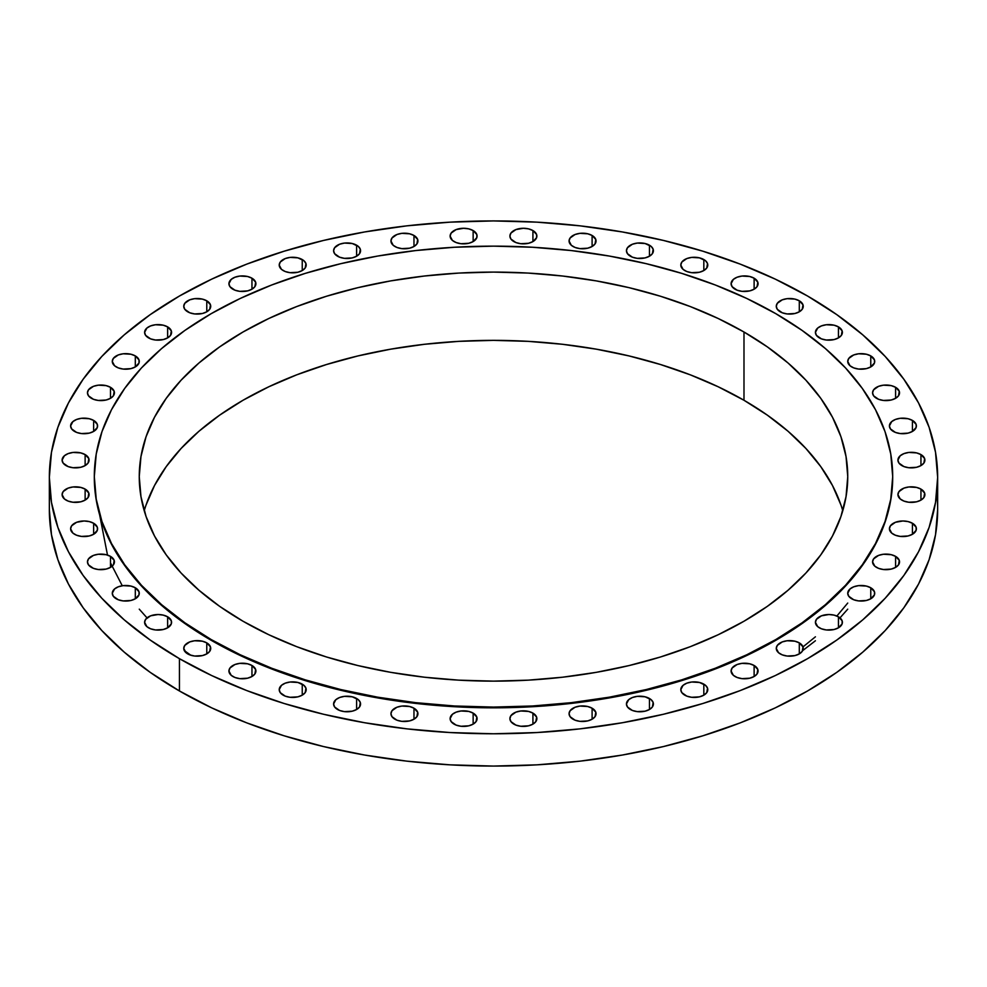 <?xml version="1.0" encoding="UTF-8"?>
<svg xmlns="http://www.w3.org/2000/svg" width="987" height="987" viewBox="0 0 987 987"><rect width="100%" height="100%" fill="white"/><g stroke="black" fill="none" stroke-linecap="round" stroke-linejoin="round"><path stroke-width="1.48" d="M206.776 300.801L206.776 311.806L209.7 309.289L210.465 304.786L206.776 300.801L202.397 299.11L194.612 298.666L189.751 299.826L184.779 303.33L183.755 306.303A13.485 7.785 180 0 1 192.083 299.11A13.485 7.785 180 0 1 206.776 300.801A13.485 7.785 180 0 1 210.725 306.303A13.485 7.785 180 0 1 202.397 313.496A13.485 7.785 180 0 1 187.703 311.806A13.485 7.785 180 0 1 183.755 306.303L184.779 309.289L189.751 312.78L194.612 313.94L202.397 313.496L206.776 311.806L206.776 300.801M167.63 326.882L167.63 337.899L170.554 335.37L171.319 330.867L167.63 326.882L163.25 325.192L155.465 324.748L150.604 325.92L146.878 328.066L144.608 332.385A13.485 7.785 180 0 1 152.936 325.192A13.485 7.785 180 0 1 167.63 326.882A13.485 7.785 180 0 1 171.578 332.385A13.485 7.785 180 0 1 163.25 339.577A13.485 7.785 180 0 1 148.556 337.899A13.485 7.785 180 0 1 144.608 332.385L145.632 335.37L150.604 338.862L155.465 340.022L163.25 339.577L167.63 337.899L167.63 326.882M135.305 355.912L135.305 366.93L139.007 362.945L139.007 359.91L135.305 355.912L130.938 354.234L123.141 353.79L118.28 354.95L113.32 358.441L112.284 361.427A13.485 7.785 180 0 1 120.611 354.234A13.485 7.785 180 0 1 135.305 355.912A13.485 7.785 180 0 1 139.266 361.427A13.485 7.785 180 0 1 130.938 368.62A13.485 7.785 180 0 1 116.232 366.93A13.485 7.785 180 0 1 112.284 361.427L114.566 365.745L118.28 367.892L123.141 369.064L130.938 368.62L135.305 366.93L135.305 355.912M110.482 387.311L110.482 398.316L113.406 395.799L114.171 391.296L110.482 387.311L106.102 385.621L98.305 385.177L93.444 386.336L88.485 389.84L87.461 392.814A13.485 7.785 180 0 1 95.776 385.621A13.485 7.785 180 0 1 110.482 387.311A13.485 7.785 180 0 1 114.43 392.814A13.485 7.785 180 0 1 106.102 400.006A13.485 7.785 180 0 1 91.409 398.316A13.485 7.785 180 0 1 87.461 392.814L88.485 395.799L93.444 399.291L98.305 400.451L106.102 400.006L110.482 398.316L110.482 387.311M93.642 420.425L93.642 431.442L97.331 427.445L97.331 424.41L93.642 420.425L89.262 418.735L81.465 418.291L76.604 419.463L72.89 421.609L70.608 425.928A13.485 7.785 180 0 1 78.935 418.735A13.485 7.785 180 0 1 93.642 420.425A13.485 7.785 180 0 1 97.59 425.928A13.485 7.785 180 0 1 89.262 433.12A13.485 7.785 180 0 1 74.568 431.442A13.485 7.785 180 0 1 70.608 425.928L71.644 428.913L76.604 432.405L81.465 433.564L89.262 433.12L93.642 431.442L93.642 420.425M85.129 454.588L85.129 465.605L88.053 463.076L88.818 458.573L85.129 454.588L80.749 452.897L72.964 452.453L68.103 453.625L64.377 455.772L62.107 460.09A13.485 7.785 180 0 1 70.435 452.897A13.485 7.785 180 0 1 85.129 454.588A13.485 7.785 180 0 1 89.077 460.09A13.485 7.785 180 0 1 80.749 467.283A13.485 7.785 180 0 1 66.055 465.605A13.485 7.785 180 0 1 62.107 460.09L63.131 463.076L68.103 466.567L72.964 467.727L80.749 467.283L85.129 465.605L85.129 454.588M85.129 489.096L85.129 500.113L88.053 497.584L88.818 493.093L85.129 489.096L80.749 487.418L72.964 486.973L68.103 488.133L63.131 491.625L62.107 494.61A13.485 7.785 180 0 1 70.435 487.418A13.485 7.785 180 0 1 85.129 489.096A13.485 7.785 180 0 1 89.077 494.61A13.485 7.785 180 0 1 80.749 501.803A13.485 7.785 180 0 1 66.055 500.113A13.485 7.785 180 0 1 62.107 494.61L64.377 498.928L68.103 501.075L72.964 502.247L80.749 501.803L85.129 500.113L85.129 489.096M93.642 523.258L93.642 534.275L97.331 530.29L97.331 527.243L93.642 523.258L89.262 521.58L84.105 520.976L76.604 522.296L71.644 525.787L70.608 528.773A13.485 7.785 180 0 1 78.935 521.58A13.485 7.785 180 0 1 93.642 523.258A13.485 7.785 180 0 1 97.59 528.773A13.485 7.785 180 0 1 89.262 535.966A13.485 7.785 180 0 1 74.568 534.275A13.485 7.785 180 0 1 70.608 528.773L72.89 533.091L76.604 535.238L81.465 536.41L89.262 535.966L93.642 534.275L93.642 523.258M110.482 556.372L110.482 567.389L113.406 564.86L114.171 560.369L110.482 556.372L106.102 554.694L98.305 554.25L93.444 555.41L88.485 558.901L87.461 561.887A13.485 7.785 180 0 1 95.776 554.694A13.485 7.785 180 0 1 110.482 556.372A13.485 7.785 180 0 1 114.43 561.887A13.485 7.785 180 0 1 106.102 569.08A13.485 7.785 180 0 1 91.409 567.389A13.485 7.785 180 0 1 87.461 561.887L88.485 564.86L93.444 568.352L98.305 569.524L106.102 569.08L110.482 567.389L110.482 556.372M135.305 587.771L135.305 598.788L139.007 594.791L139.007 591.756L135.305 587.771L130.938 586.081L123.141 585.636L118.28 586.809L114.566 588.955L112.284 593.273A13.485 7.785 180 0 1 120.611 586.081A13.485 7.785 180 0 1 135.305 587.771A13.485 7.785 180 0 1 139.266 593.273A13.485 7.785 180 0 1 130.938 600.466A13.485 7.785 180 0 1 116.232 598.788A13.485 7.785 180 0 1 112.284 593.273L113.32 596.259L118.28 599.751L123.141 600.91L130.938 600.466L135.305 598.788L135.305 587.771M167.63 616.801L167.63 627.818L171.319 623.833L171.319 620.786L167.63 616.801L163.25 615.123L158.093 614.519L150.604 615.839L145.632 619.33L144.608 622.316A13.485 7.785 180 0 1 152.936 615.123A13.485 7.785 180 0 1 167.63 616.801A13.485 7.785 180 0 1 171.578 622.316A13.485 7.785 180 0 1 163.25 629.509A13.485 7.785 180 0 1 148.556 627.818A13.485 7.785 180 0 1 144.608 622.316L146.878 626.634L150.604 628.781L155.465 629.953L163.25 629.509L167.63 627.818L167.63 616.801M206.776 642.882L206.776 653.9L209.7 651.371L210.465 646.88L206.776 642.882L202.397 641.205L194.612 640.76L189.751 641.92L184.779 645.412L183.755 648.397A13.485 7.785 180 0 1 192.083 641.205A13.485 7.785 180 0 1 206.776 642.882A13.485 7.785 180 0 1 210.725 648.397A13.485 7.785 180 0 1 202.397 655.59A13.485 7.785 180 0 1 187.703 653.9A13.485 7.785 180 0 1 183.755 648.397L186.025 652.715L189.751 654.862L194.612 656.034L202.397 655.59L206.776 653.9L206.776 642.882M251.956 665.485L251.956 676.502L254.88 673.973L255.645 669.482L251.956 665.485L247.577 663.807L239.792 663.363L234.931 664.522L229.959 668.014L228.935 671A13.485 7.785 180 0 1 237.262 663.807A13.485 7.785 180 0 1 251.956 665.485A13.485 7.785 180 0 1 255.904 671A13.485 7.785 180 0 1 247.577 678.192A13.485 7.785 180 0 1 232.883 676.502A13.485 7.785 180 0 1 228.935 671L231.205 675.318L234.931 677.464L239.792 678.637L247.577 678.192L251.956 676.502L251.956 665.485M302.244 684.151L302.244 695.156L305.168 692.64L305.933 688.136L303.922 685.323L297.864 682.461L290.079 682.017L285.218 683.177L281.492 685.323L279.222 689.654A13.485 7.785 180 0 1 287.55 682.461A13.485 7.785 180 0 1 302.244 684.151A13.485 7.785 180 0 1 306.192 689.654A13.485 7.785 180 0 1 297.864 696.847A13.485 7.785 180 0 1 283.17 695.156A13.485 7.785 180 0 1 279.222 689.654L280.246 692.64L285.218 696.131L290.079 697.291L297.864 696.847L302.244 695.156L302.244 684.151M356.615 698.488L356.615 709.493L359.539 706.976L360.304 702.473L358.293 699.66L352.248 696.797L344.451 696.353L339.59 697.513L335.864 699.66L333.594 703.99A13.485 7.785 180 0 1 341.921 696.797A13.485 7.785 180 0 1 356.615 698.488A13.485 7.785 180 0 1 360.563 703.99A13.485 7.785 180 0 1 352.248 711.183A13.485 7.785 180 0 1 337.542 709.493A13.485 7.785 180 0 1 333.594 703.99L334.618 706.976L339.59 710.467L344.451 711.627L352.248 711.183L356.615 709.493L356.615 698.488M413.972 708.21L413.972 719.215L416.896 716.698L417.661 712.195L413.972 708.21L409.605 706.519L401.808 706.075L396.947 707.235L391.975 710.739L390.951 713.712A13.485 7.785 180 0 1 399.279 706.519A13.485 7.785 180 0 1 413.972 708.21A13.485 7.785 180 0 1 417.933 713.712A13.485 7.785 180 0 1 409.605 720.905A13.485 7.785 180 0 1 394.899 719.215A13.485 7.785 180 0 1 390.951 713.712L391.975 716.698L396.947 720.189L401.808 721.349L409.605 720.905L413.972 719.215L413.972 708.21M473.143 713.12L473.143 724.137L476.067 721.608L476.832 717.105L473.143 713.12L468.776 711.43L460.978 710.985L456.117 712.158L452.391 714.304L450.121 718.622A13.485 7.785 180 0 1 458.449 711.43A13.485 7.785 180 0 1 473.143 713.12A13.485 7.785 180 0 1 477.091 718.622A13.485 7.785 180 0 1 468.776 725.815A13.485 7.785 180 0 1 454.069 724.137A13.485 7.785 180 0 1 450.121 718.622L451.145 721.608L456.117 725.1L460.978 726.259L468.776 725.815L473.143 724.137L473.143 713.12M532.931 713.12L532.931 724.137L535.855 721.608L536.62 717.105L532.931 713.12L528.551 711.43L520.754 710.985L515.893 712.158L510.933 715.649L509.909 718.622A13.485 7.785 180 0 1 518.224 711.43A13.485 7.785 180 0 1 532.931 713.12A13.485 7.785 180 0 1 536.879 718.622A13.485 7.785 180 0 1 528.551 725.815A13.485 7.785 180 0 1 513.857 724.137A13.485 7.785 180 0 1 509.909 718.622L510.933 721.608L515.893 725.1L520.754 726.259L528.551 725.815L532.931 724.137L532.931 713.12M592.101 708.21L592.101 719.215L595.025 716.698L595.79 712.195L592.101 708.21L587.721 706.519L579.924 706.075L575.063 707.235L570.104 710.739L569.067 713.712A13.485 7.785 180 0 1 577.395 706.519A13.485 7.785 180 0 1 592.101 708.21A13.485 7.785 180 0 1 596.049 713.712A13.485 7.785 180 0 1 587.721 720.905A13.485 7.785 180 0 1 573.028 719.215A13.485 7.785 180 0 1 569.067 713.712L570.104 716.698L575.063 720.189L579.924 721.349L587.721 720.905L592.101 719.215L592.101 708.21M649.458 698.488L649.458 709.493L652.382 706.976L653.147 702.473L651.136 699.66L645.079 696.797L637.281 696.353L632.42 697.513L628.707 699.66L626.437 703.99A13.485 7.785 180 0 1 634.752 696.797A13.485 7.785 180 0 1 649.458 698.488A13.485 7.785 180 0 1 653.406 703.99A13.485 7.785 180 0 1 645.079 711.183A13.485 7.785 180 0 1 630.385 709.493A13.485 7.785 180 0 1 626.437 703.99L627.461 706.976L632.42 710.467L637.281 711.627L645.079 711.183L649.458 709.493L649.458 698.488M703.83 684.151L703.83 695.156L706.754 692.64L707.519 688.136L705.508 685.323L699.45 682.461L691.665 682.017L686.804 683.177L683.078 685.323L680.808 689.654A13.485 7.785 180 0 1 689.136 682.461A13.485 7.785 180 0 1 703.83 684.151A13.485 7.785 180 0 1 707.778 689.654A13.485 7.785 180 0 1 699.45 696.847A13.485 7.785 180 0 1 684.756 695.156A13.485 7.785 180 0 1 680.808 689.654L681.832 692.64L686.804 696.131L691.665 697.291L699.45 696.847L703.83 695.156L703.83 684.151M754.117 665.485L754.117 676.502L757.041 673.973L757.806 669.482L754.117 665.485L749.738 663.807L741.953 663.363L737.092 664.522L732.12 668.014L731.096 671A13.485 7.785 180 0 1 739.423 663.807A13.485 7.785 180 0 1 754.117 665.485A13.485 7.785 180 0 1 758.065 671A13.485 7.785 180 0 1 749.738 678.192A13.485 7.785 180 0 1 735.044 676.502A13.485 7.785 180 0 1 731.096 671L733.366 675.318L737.092 677.464L741.953 678.637L749.738 678.192L754.117 676.502L754.117 665.485M799.297 642.882L799.297 653.9L802.221 651.371L802.986 646.88L799.297 642.882L794.917 641.205L787.132 640.76L782.272 641.92L777.3 645.412L776.275 648.397A13.485 7.785 180 0 1 784.603 641.205A13.485 7.785 180 0 1 799.297 642.882A13.485 7.785 180 0 1 803.245 648.397A13.485 7.785 180 0 1 794.917 655.59A13.485 7.785 180 0 1 780.223 653.9A13.485 7.785 180 0 1 776.275 648.397L778.546 652.715L782.272 654.862L787.132 656.034L794.917 655.59L799.297 653.9L799.297 642.882M838.444 616.801L838.444 627.818L842.133 623.833L842.133 620.786L838.444 616.801L834.064 615.123L828.907 614.519L821.418 615.839L816.446 619.33L815.422 622.316A13.485 7.785 180 0 1 823.75 615.123A13.485 7.785 180 0 1 838.444 616.801A13.485 7.785 180 0 1 842.392 622.316A13.485 7.785 180 0 1 834.064 629.509A13.485 7.785 180 0 1 819.37 627.818A13.485 7.785 180 0 1 815.422 622.316L817.692 626.634L821.418 628.781L826.279 629.953L834.064 629.509L838.444 627.818L838.444 616.801M870.768 587.771L870.768 598.788L874.457 594.791L874.457 591.756L870.768 587.771L866.389 586.081L858.591 585.636L853.73 586.809L850.017 588.955L847.734 593.273A13.485 7.785 180 0 1 856.062 586.081A13.485 7.785 180 0 1 870.768 587.771A13.485 7.785 180 0 1 874.716 593.273A13.485 7.785 180 0 1 866.389 600.466A13.485 7.785 180 0 1 851.695 598.788A13.485 7.785 180 0 1 847.734 593.273L848.771 596.259L853.73 599.751L858.591 600.91L866.389 600.466L870.768 598.788L870.768 587.771M895.591 556.372L895.591 567.389L898.515 564.86L899.28 560.369L895.591 556.372L891.224 554.694L883.427 554.25L878.566 555.41L873.594 558.901L872.57 561.887A13.485 7.785 180 0 1 880.897 554.694A13.485 7.785 180 0 1 895.591 556.372A13.485 7.785 180 0 1 899.539 561.887A13.485 7.785 180 0 1 891.224 569.08A13.485 7.785 180 0 1 876.518 567.389A13.485 7.785 180 0 1 872.57 561.887L874.84 566.205L878.566 568.352L883.427 569.524L891.224 569.08L895.591 567.389L895.591 556.372M912.432 523.258L912.432 534.275L916.133 530.29L916.133 527.243L912.432 523.258L908.065 521.58L902.895 520.976L895.406 522.296L890.447 525.787L889.41 528.773A13.485 7.785 180 0 1 897.738 521.58A13.485 7.785 180 0 1 912.432 523.258A13.485 7.785 180 0 1 916.392 528.773A13.485 7.785 180 0 1 908.065 535.966A13.485 7.785 180 0 1 893.358 534.275A13.485 7.785 180 0 1 889.41 528.773L891.693 533.091L895.406 535.238L900.267 536.41L908.065 535.966L912.432 534.275L912.432 523.258M920.945 489.096L920.945 500.113L923.869 497.584L924.634 493.093L920.945 489.096L916.565 487.418L908.78 486.973L903.919 488.133L898.947 491.625L897.923 494.61A13.485 7.785 180 0 1 906.251 487.418A13.485 7.785 180 0 1 920.945 489.096A13.485 7.785 180 0 1 924.893 494.61A13.485 7.785 180 0 1 916.565 501.803A13.485 7.785 180 0 1 901.871 500.113A13.485 7.785 180 0 1 897.923 494.61L900.193 498.928L903.919 501.075L908.78 502.247L916.565 501.803L920.945 500.113L920.945 489.096M920.945 454.588L920.945 465.605L923.869 463.076L924.634 458.573L920.945 454.588L916.565 452.897L908.78 452.453L903.919 453.625L900.193 455.772L897.923 460.09A13.485 7.785 180 0 1 906.251 452.897A13.485 7.785 180 0 1 920.945 454.588A13.485 7.785 180 0 1 924.893 460.09A13.485 7.785 180 0 1 916.565 467.283A13.485 7.785 180 0 1 901.871 465.605A13.485 7.785 180 0 1 897.923 460.09L898.947 463.076L903.919 466.567L908.78 467.727L916.565 467.283L920.945 465.605L920.945 454.588M912.432 420.425L912.432 431.442L916.133 427.445L916.133 424.41L912.432 420.425L908.065 418.735L900.267 418.291L895.406 419.463L891.693 421.609L889.41 425.928A13.485 7.785 180 0 1 897.738 418.735A13.485 7.785 180 0 1 912.432 420.425A13.485 7.785 180 0 1 916.392 425.928A13.485 7.785 180 0 1 908.065 433.12A13.485 7.785 180 0 1 893.358 431.442A13.485 7.785 180 0 1 889.41 425.928L890.447 428.913L895.406 432.405L900.267 433.564L908.065 433.12L912.432 431.442L912.432 420.425M895.591 387.311L895.591 398.316L898.515 395.799L899.28 391.296L895.591 387.311L891.224 385.621L883.427 385.177L878.566 386.336L873.594 389.84L872.57 392.814A13.485 7.785 180 0 1 880.897 385.621A13.485 7.785 180 0 1 895.591 387.311A13.485 7.785 180 0 1 899.539 392.814A13.485 7.785 180 0 1 891.224 400.006A13.485 7.785 180 0 1 876.518 398.316A13.485 7.785 180 0 1 872.57 392.814L873.594 395.799L878.566 399.291L883.427 400.451L891.224 400.006L895.591 398.316L895.591 387.311M870.768 355.912L870.768 366.93L874.457 362.945L874.457 359.91L870.768 355.912L866.389 354.234L858.591 353.79L853.73 354.95L848.771 358.441L847.734 361.427A13.485 7.785 180 0 1 856.062 354.234A13.485 7.785 180 0 1 870.768 355.912A13.485 7.785 180 0 1 874.716 361.427A13.485 7.785 180 0 1 866.389 368.62A13.485 7.785 180 0 1 851.695 366.93A13.485 7.785 180 0 1 847.734 361.427L850.017 365.745L853.73 367.892L858.591 369.064L866.389 368.62L870.768 366.93L870.768 355.912M251.956 278.198L251.956 289.216L254.88 286.686L255.645 282.183L251.956 278.198L247.577 276.508L239.792 276.064L234.931 277.236L231.205 279.383L228.935 283.701A13.485 7.785 180 0 1 237.262 276.508A13.485 7.785 180 0 1 251.956 278.198A13.485 7.785 180 0 1 255.904 283.701A13.485 7.785 180 0 1 247.577 290.894A13.485 7.785 180 0 1 232.883 289.216A13.485 7.785 180 0 1 228.935 283.701L229.959 286.686L234.931 290.178L239.792 291.338L247.577 290.894L251.956 289.216L251.956 278.198M302.244 259.544L302.244 270.549L305.168 268.02L305.933 263.529L303.922 260.716L297.864 257.854L290.079 257.41L285.218 258.569L280.246 262.061L279.222 265.047A13.485 7.785 180 0 1 287.55 257.854A13.485 7.785 180 0 1 302.244 259.544A13.485 7.785 180 0 1 306.192 265.047A13.485 7.785 180 0 1 297.864 272.239A13.485 7.785 180 0 1 283.17 270.549A13.485 7.785 180 0 1 279.222 265.047L281.492 269.377L285.218 271.524L290.079 272.683L297.864 272.239L302.244 270.549L302.244 259.544M356.615 245.208L356.615 256.213L359.539 253.684L360.304 249.193L358.293 246.38L352.248 243.518L344.451 243.073L339.59 244.233L334.618 247.725L333.594 250.71A13.485 7.785 180 0 1 341.921 243.518A13.485 7.785 180 0 1 356.615 245.208A13.485 7.785 180 0 1 360.563 250.71A13.485 7.785 180 0 1 352.248 257.903A13.485 7.785 180 0 1 337.542 256.213A13.485 7.785 180 0 1 333.594 250.71L334.618 253.684L339.59 257.188L344.451 258.347L352.248 257.903L356.615 256.213L356.615 245.208M413.972 235.474L413.972 246.491L416.896 243.962L417.661 239.471L413.972 235.474L409.605 233.796L401.808 233.351L396.947 234.511L391.975 238.003L390.951 240.988A13.485 7.785 180 0 1 399.279 233.796A13.485 7.785 180 0 1 413.972 235.474A13.485 7.785 180 0 1 417.933 240.988A13.485 7.785 180 0 1 409.605 248.181A13.485 7.785 180 0 1 394.899 246.491A13.485 7.785 180 0 1 390.951 240.988L393.221 245.307L396.947 247.453L401.808 248.625L409.605 248.181L413.972 246.491L413.972 235.474M473.143 230.563L473.143 241.581L476.832 237.596L476.832 234.548L473.143 230.563L468.776 228.873L463.606 228.281L456.117 229.601L451.145 233.092L450.121 236.078A13.485 7.785 180 0 1 458.449 228.873A13.485 7.785 180 0 1 473.143 230.563A13.485 7.785 180 0 1 477.091 236.078A13.485 7.785 180 0 1 468.776 243.271A13.485 7.785 180 0 1 454.069 241.581A13.485 7.785 180 0 1 450.121 236.078L452.391 240.396L456.117 242.543L460.978 243.715L468.776 243.271L473.143 241.581L473.143 230.563M532.931 230.563L532.931 241.581L536.62 237.596L536.62 234.548L532.931 230.563L528.551 228.873L523.394 228.281L515.893 229.601L510.933 233.092L509.909 236.078A13.485 7.785 180 0 1 518.224 228.873A13.485 7.785 180 0 1 532.931 230.563A13.485 7.785 180 0 1 536.879 236.078A13.485 7.785 180 0 1 528.551 243.271A13.485 7.785 180 0 1 513.857 241.581A13.485 7.785 180 0 1 509.909 236.078L510.933 239.051L515.893 242.543L520.754 243.715L528.551 243.271L532.931 241.581L532.931 230.563M592.101 235.474L592.101 246.491L595.025 243.962L595.79 239.471L592.101 235.474L587.721 233.796L579.924 233.351L575.063 234.511L570.104 238.003L569.067 240.988A13.485 7.785 180 0 1 577.395 233.796A13.485 7.785 180 0 1 592.101 235.474A13.485 7.785 180 0 1 596.049 240.988A13.485 7.785 180 0 1 587.721 248.181A13.485 7.785 180 0 1 573.028 246.491A13.485 7.785 180 0 1 569.067 240.988L571.35 245.307L575.063 247.453L579.924 248.625L587.721 248.181L592.101 246.491L592.101 235.474M649.458 245.208L649.458 256.213L652.382 253.684L653.147 249.193L651.136 246.38L645.079 243.518L637.281 243.073L632.42 244.233L627.461 247.725L626.437 250.71A13.485 7.785 180 0 1 634.752 243.518A13.485 7.785 180 0 1 649.458 245.208A13.485 7.785 180 0 1 653.406 250.71A13.485 7.785 180 0 1 645.079 257.903A13.485 7.785 180 0 1 630.385 256.213A13.485 7.785 180 0 1 626.437 250.71L627.461 253.684L632.42 257.188L637.281 258.347L645.079 257.903L649.458 256.213L649.458 245.208M703.83 259.544L703.83 270.549L706.754 268.02L707.519 263.529L705.508 260.716L699.45 257.854L691.665 257.41L686.804 258.569L681.832 262.061L680.808 265.047A13.485 7.785 180 0 1 689.136 257.854A13.485 7.785 180 0 1 703.83 259.544A13.485 7.785 180 0 1 707.778 265.047A13.485 7.785 180 0 1 699.45 272.239A13.485 7.785 180 0 1 684.756 270.549A13.485 7.785 180 0 1 680.808 265.047L683.078 269.377L686.804 271.524L691.665 272.683L699.45 272.239L703.83 270.549L703.83 259.544M754.117 278.198L754.117 289.216L757.041 286.686L757.806 282.183L754.117 278.198L749.738 276.508L741.953 276.064L737.092 277.236L733.366 279.383L731.096 283.701A13.485 7.785 180 0 1 739.423 276.508A13.485 7.785 180 0 1 754.117 278.198A13.485 7.785 180 0 1 758.065 283.701A13.485 7.785 180 0 1 749.738 290.894A13.485 7.785 180 0 1 735.044 289.216A13.485 7.785 180 0 1 731.096 283.701L732.12 286.686L737.092 290.178L741.953 291.338L749.738 290.894L754.117 289.216L754.117 278.198M838.444 326.882L838.444 337.899L841.368 335.37L842.133 330.867L838.444 326.882L834.064 325.192L826.279 324.748L821.418 325.92L817.692 328.066L815.422 332.385A13.485 7.785 180 0 1 823.75 325.192A13.485 7.785 180 0 1 838.444 326.882A13.485 7.785 180 0 1 842.392 332.385A13.485 7.785 180 0 1 834.064 339.577A13.485 7.785 180 0 1 819.37 337.899A13.485 7.785 180 0 1 815.422 332.385L816.446 335.37L821.418 338.862L826.279 340.022L834.064 339.577L838.444 337.899L838.444 326.882M799.297 300.801L799.297 311.806L802.221 309.289L802.986 304.786L799.297 300.801L794.917 299.11L787.132 298.666L782.272 299.826L777.3 303.33L776.275 306.303A13.485 7.785 180 0 1 784.603 299.11A13.485 7.785 180 0 1 799.297 300.801A13.485 7.785 180 0 1 803.245 306.303A13.485 7.785 180 0 1 794.917 313.496A13.485 7.785 180 0 1 780.223 311.806A13.485 7.785 180 0 1 776.275 306.303L777.3 309.289L782.272 312.78L787.132 313.94L794.917 313.496L799.297 311.806L799.297 300.801M99.662 514.98L107.497 555.076M110.482 562.837L122.265 585.76M139.266 609.164L147.014 617.874M184.298 650.581L190.861 655.257M49.35 477.35L49.35 509.65A444.15 256.423 0 0 0 179.437 690.974L179.437 658.674A444.15 256.423 180 0 1 49.35 477.35A444.15 256.423 180 0 1 323.526 240.446A444.15 256.423 180 0 1 807.563 296.026L836.828 314.668L862.798 334.889L885.203 356.467L903.845 379.218L918.527 402.918L929.112 427.322L935.516 452.219L937.65 477.35L935.516 502.482L929.112 527.379L918.527 551.782L903.845 575.483L885.203 598.233L862.798 619.811L836.828 640.02L807.563 658.674L775.264 675.577L740.262 690.567L702.867 703.497L663.474 714.255L622.427 722.731L580.146 728.85L537.039 732.539L493.5 733.773L449.961 732.539L406.854 728.85L364.573 722.731L323.526 714.255L284.133 703.497L246.738 690.567L211.736 675.577L179.437 658.674L150.172 640.02L124.202 619.811L101.797 598.233L83.155 575.483L68.473 551.782L57.888 527.379L51.484 502.482L49.35 477.35L51.484 452.219L57.888 427.322L68.473 402.918L83.155 379.218L101.797 356.467L124.202 334.889L150.172 314.668L179.437 296.026L211.736 279.124L246.738 264.134L284.133 251.204L323.526 240.446L364.573 231.97L406.854 225.85L449.961 222.161L493.5 220.928L537.039 222.161L580.146 225.85L622.427 231.97L663.474 240.446L702.867 251.204L740.262 264.134L775.264 279.124L807.563 296.026A444.15 256.423 180 0 1 937.65 477.35A444.15 256.423 180 0 1 663.474 714.255A444.15 256.423 180 0 1 179.437 658.674L179.437 690.974A444.15 256.423 0 0 0 663.474 746.554A444.15 256.423 0 0 0 937.65 509.65A444.15 256.423 0 0 0 936.774 493.5M94.308 476.98A399.192 230.477 0 0 0 94.308 477.35A399.192 230.477 0 0 0 211.23 640.316L211.23 639.588A399.192 230.477 180 0 1 94.308 476.61A399.192 230.477 180 0 1 340.737 263.689A399.192 230.477 180 0 1 775.77 313.644L802.086 330.411L825.416 348.571L845.563 367.966L862.305 388.422L875.506 409.716L885.031 431.652L890.767 454.02L892.692 476.61L890.767 499.2L885.031 521.58L875.506 543.516L862.305 564.811L845.563 585.254L825.416 604.661L802.086 622.822L775.77 639.588L746.752 654.776L715.279 668.248L681.684 679.87L646.263 689.543L609.386 697.167L571.374 702.658L532.622 705.976L493.5 707.087L454.378 705.976L415.626 702.658L377.614 697.167L340.737 689.543L305.316 679.87L271.721 668.248L240.248 654.776L211.23 639.588L184.914 622.822L161.584 604.661L141.437 585.254L124.695 564.811L111.494 543.516L101.969 521.58L96.232 499.2L94.308 476.61L96.232 454.02L101.969 431.652L111.494 409.716L124.695 388.422L141.437 367.966L161.584 348.571L184.914 330.411L211.23 313.644L240.248 298.456L271.721 284.984L305.316 273.362L340.737 263.689L377.614 256.065L415.626 250.575L454.378 247.256L493.5 246.145L532.622 247.256L571.374 250.575L609.386 256.065L646.263 263.689L681.684 273.362L715.279 284.984L746.752 298.456L775.77 313.644A399.192 230.477 180 0 1 892.692 476.61A399.192 230.477 180 0 1 646.263 689.543A399.192 230.477 180 0 1 211.23 639.588L211.23 640.316A399.192 230.477 0 0 0 646.263 690.283A399.192 230.477 0 0 0 892.692 477.35A399.192 230.477 0 0 0 892.692 476.98M842.775 510.748A354.247 204.519 0 0 0 743.988 400.266L743.988 332.002A354.247 204.519 180 0 1 847.747 476.61A354.247 204.519 180 0 1 629.064 665.571A354.247 204.519 180 0 1 243.012 621.23L243.012 621.23A354.247 204.519 180 0 1 139.253 476.61A354.247 204.519 180 0 1 357.936 287.661A354.247 204.519 180 0 1 743.988 332.002L743.988 400.266A354.247 204.519 0 0 0 385.818 350.04A354.247 204.519 0 0 0 144.225 510.748M743.988 332.002L718.228 318.517L690.308 306.562L660.488 296.248L629.064 287.661L596.333 280.9L562.615 276.027L528.218 273.078L493.5 272.091L458.782 273.078L424.385 276.027L390.667 280.9L357.936 287.661L326.512 296.248L296.692 306.562L268.772 318.517L243.012 332.002L219.669 346.869L198.955 362.994L181.09 380.205L166.223 398.353L154.515 417.242L146.064 436.71L140.968 456.574L139.253 476.61L140.968 496.658L146.064 516.509L154.515 535.99L166.223 554.879L181.09 573.028L198.955 590.238L219.669 606.363L243.012 621.23L268.772 634.715L296.692 646.67L326.512 656.984L357.936 665.571L390.667 672.332L424.385 677.205L458.782 680.154L493.5 681.129L528.218 680.154L562.615 677.205L596.333 672.332L629.064 665.571L660.488 656.984L690.308 646.67L718.228 634.715L743.988 621.23L767.331 606.363L788.045 590.238L805.91 573.028L820.777 554.879L832.485 535.99L840.936 516.509L846.032 496.658L847.747 476.61L846.032 456.574L840.936 436.71L832.485 417.242L820.777 398.353L805.91 380.205L788.045 362.994L767.331 346.869L743.988 332.002M94.308 476.61L96.232 499.94L101.969 522.308L111.494 544.256L124.695 565.551L141.437 585.994L161.584 605.389L184.914 623.562L211.23 640.316L240.248 655.504L271.721 668.976L305.316 680.611L340.737 690.283L377.614 697.895L415.626 703.398L454.378 706.717L493.5 707.827L532.622 706.717L571.374 703.398L609.386 697.895L646.263 690.283L681.684 680.611L715.279 668.976L746.752 655.504L775.77 640.316L802.086 623.562L825.416 605.389L845.563 585.994L862.305 565.551L875.506 544.256L885.031 522.308L890.767 499.94L892.692 476.61M49.35 509.65L51.484 534.781L57.888 559.678L68.473 584.082L83.155 607.782L101.797 630.533L124.202 652.111L150.172 672.332L179.437 690.974L211.736 707.876L246.738 722.866L284.133 735.796L323.526 746.554L364.573 755.03L406.854 761.15L449.961 764.839L493.5 766.072L537.039 764.839L580.146 761.15L622.427 755.03L663.474 746.554L702.867 735.796L740.262 722.866L775.264 707.876L807.563 690.974L836.828 672.332L862.798 652.111L885.203 630.533L903.845 607.782L918.527 584.082L929.112 559.678L935.516 534.781L937.65 509.65L937.65 477.35M146.064 504.986L154.515 485.518L166.223 466.617L181.09 448.48L198.955 431.257L219.669 415.145L243.012 400.266L268.772 386.793L296.692 374.838L326.512 364.524L357.936 355.937L390.667 349.176L424.385 344.303L458.782 341.354L493.5 340.367L528.218 341.354L562.615 344.303L596.333 349.176L629.064 355.937L660.488 364.524L690.308 374.838L718.228 386.793L743.988 400.266L767.331 415.145L788.045 431.257L805.91 448.48L820.777 466.617L832.485 485.518L840.936 504.986M847.734 603.057L836.865 616.024M815.422 636.8L803.43 646.534M803.245 650.186L815.422 640.748M839.986 617.874L847.734 609.164"/></g></svg>
